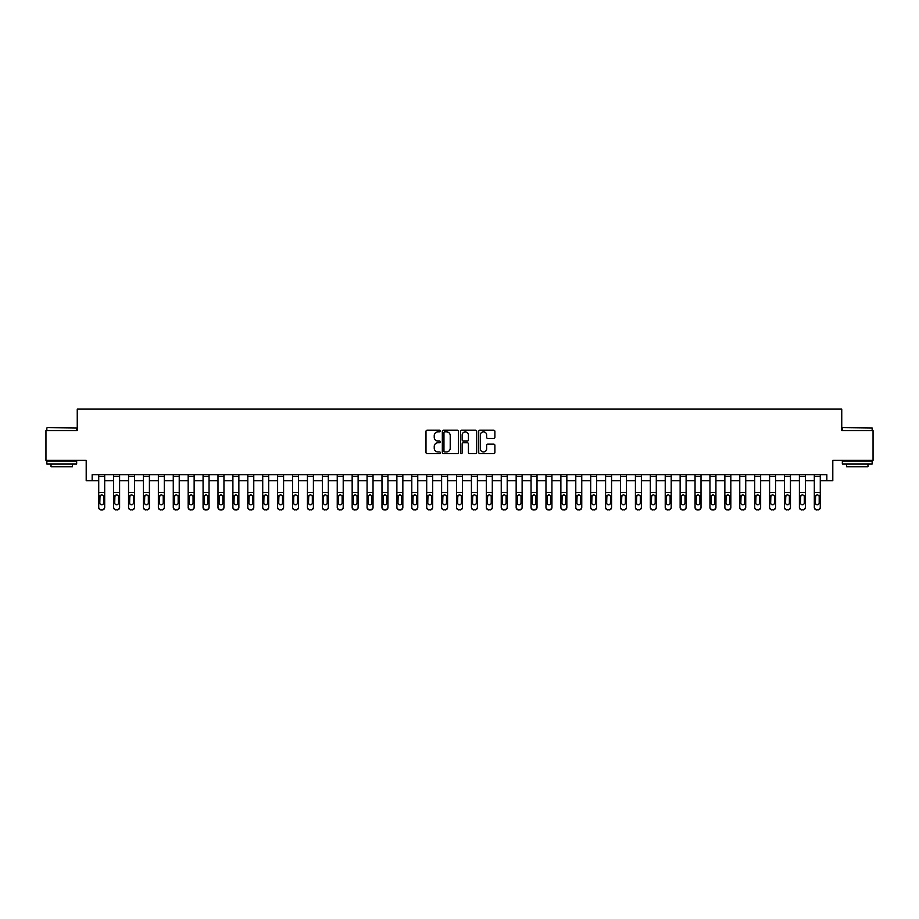 <?xml version="1.0" encoding="UTF-8"?>
<svg xmlns="http://www.w3.org/2000/svg" width="919" height="919" viewBox="0 0 919 919"><rect width="100%" height="100%" fill="white"/><g stroke="black" fill="none" stroke-linecap="round" stroke-linejoin="round"><path stroke-width="1.38" d="M440.419 431.022A0.816 0.816 0 0 0 439.604 430.207L427.163 430.207A1.172 1.172 0 0 0 425.991 431.367L425.991 452.447A1.172 1.172 0 0 0 427.163 453.618L439.604 453.618A0.816 0.816 0 0 0 440.419 452.791A0.816 0.816 0 0 0 439.604 451.976L437.984 451.976A3.745 3.745 0 0 1 434.239 448.231L434.239 446.473A3.745 3.745 0 0 1 437.984 442.728L439.604 442.728A0.816 0.816 0 0 0 440.419 441.913A0.816 0.816 0 0 0 439.604 441.086L437.984 441.086A3.745 3.745 0 0 1 434.239 437.341L434.239 435.583A3.745 3.745 0 0 1 437.984 431.838L439.604 431.838A0.816 0.816 0 0 0 440.419 431.022M493.71 438.455A1.172 1.172 0 0 0 494.881 437.283L494.881 431.367A1.172 1.172 0 0 0 493.71 430.207L479.902 430.207A1.172 1.172 0 0 0 478.73 431.367L478.73 452.447A1.172 1.172 0 0 0 479.902 453.618L493.71 453.618A1.172 1.172 0 0 0 494.881 452.447L494.881 445.301A1.172 1.172 0 0 0 493.71 444.13L487.805 444.13A1.172 1.172 0 0 0 486.633 445.301L486.633 448.84A3.136 3.136 0 0 1 483.497 451.976A3.136 3.136 0 0 1 480.373 448.84L480.373 434.974A3.136 3.136 0 0 1 483.497 431.838A3.136 3.136 0 0 1 486.633 434.974L486.633 437.283A1.172 1.172 0 0 0 487.805 438.455L493.71 438.455M92.164 480.671L92.164 474.709L826.836 474.709L826.836 480.671L832.798 480.671L832.798 460.396L873.05 460.396L873.05 430.574L841.747 430.574L841.747 409.116L77.253 409.116L77.253 430.574L45.95 430.574L45.95 460.396L86.202 460.396L86.202 480.671L98.724 480.671M458.478 431.367A1.172 1.172 0 0 0 457.306 430.207L443.486 430.207A1.172 1.172 0 0 0 442.326 431.367L442.326 452.447A1.172 1.172 0 0 0 443.486 453.618L457.306 453.618A1.172 1.172 0 0 0 458.478 452.447L458.478 431.367M461.694 430.207L475.514 430.207A1.172 1.172 0 0 1 476.674 431.367L476.674 452.447A1.172 1.172 0 0 1 475.514 453.618L469.598 453.618A1.172 1.172 0 0 1 468.426 452.447L468.426 443.9A1.172 1.172 0 0 0 467.254 442.728L463.337 442.728A1.172 1.172 0 0 0 462.165 443.9L462.165 452.791A0.816 0.816 0 0 1 461.349 453.618A0.816 0.816 0 0 1 460.522 452.791L460.522 431.367A1.172 1.172 0 0 1 461.694 430.207M104.686 480.671L113.634 480.671M119.596 480.671L128.545 480.671M134.507 480.671L143.444 480.671M149.406 480.671L158.355 480.671M164.317 480.671L173.266 480.671M179.228 480.671L188.177 480.671M194.139 480.671L203.076 480.671M209.05 480.671L217.987 480.671M223.949 480.671L232.898 480.671M238.86 480.671L247.808 480.671M253.77 480.671L262.719 480.671M268.681 480.671L277.618 480.671M283.58 480.671L292.529 480.671M298.491 480.671L307.44 480.671M313.402 480.671L322.351 480.671M328.313 480.671L337.25 480.671M343.212 480.671L352.161 480.671M358.123 480.671L367.072 480.671M373.034 480.671L381.982 480.671M387.944 480.671L396.882 480.671M402.844 480.671L411.792 480.671M417.754 480.671L426.703 480.671M432.665 480.671L441.614 480.671M447.576 480.671L456.513 480.671M462.487 480.671L471.424 480.671M477.386 480.671L486.335 480.671M492.297 480.671L501.246 480.671M507.208 480.671L516.156 480.671M522.118 480.671L531.056 480.671M537.018 480.671L545.966 480.671M551.928 480.671L560.877 480.671M566.839 480.671L575.788 480.671M581.75 480.671L590.687 480.671M596.649 480.671L605.598 480.671M611.56 480.671L620.509 480.671M626.471 480.671L635.42 480.671M641.382 480.671L650.319 480.671M656.281 480.671L665.23 480.671M671.192 480.671L680.14 480.671M686.102 480.671L695.051 480.671M701.013 480.671L709.95 480.671M715.924 480.671L724.861 480.671M730.823 480.671L739.772 480.671M745.734 480.671L754.683 480.671M760.645 480.671L769.594 480.671M775.556 480.671L784.493 480.671M790.455 480.671L799.404 480.671M805.366 480.671L814.314 480.671M820.276 480.671L826.836 480.671M444.785 431.838A0.816 0.816 0 0 0 443.957 432.665L443.957 451.16A0.816 0.816 0 0 0 444.785 451.976L446.473 451.976A3.745 3.745 0 0 0 450.218 448.231L450.218 435.583A3.745 3.745 0 0 0 446.473 431.838L444.785 431.838M468.426 435.032A3.136 3.136 0 0 0 465.29 431.896A3.136 3.136 0 0 0 462.165 435.032L462.165 439.914A1.172 1.172 0 0 0 463.337 441.086L467.254 441.086A1.172 1.172 0 0 0 468.426 439.914L468.426 435.032M98.724 496.099L98.724 507.15A2.389 2.366 0 0 0 101.113 509.517L102.308 509.517A2.389 2.366 0 0 0 104.686 507.15L104.686 507.518A2.389 2.366 180 0 1 102.308 509.884L102.308 509.517M103.617 502.888L103.617 496.605L103.617 502.888A1.907 1.895 180 0 1 101.71 504.784A1.907 1.895 180 0 0 103.617 502.888M99.803 503.267L99.803 502.888A1.907 1.895 180 0 0 101.71 504.784M99.803 502.888L100.01 495.732L101.71 494.686L103.399 495.732L101.71 494.686L99.803 496.455M104.686 474.709L104.686 507.518M98.724 474.709L98.724 507.518A2.389 2.366 180 0 0 101.113 509.884L102.308 509.884M104.686 495.732L103.399 495.732L103.617 496.605M113.634 496.099L113.634 507.518A2.389 2.366 180 0 0 116.012 509.884L117.207 509.517A2.389 2.366 0 0 0 119.596 507.15L119.596 507.518A2.389 2.366 180 0 1 117.207 509.884M118.528 502.888L118.528 496.605L118.528 502.888A1.907 1.895 180 0 1 116.61 504.784A1.907 1.895 180 0 0 118.528 502.888M114.703 503.267L114.703 502.888A1.907 1.895 180 0 0 116.61 504.784M114.703 502.888L114.921 495.732L116.61 494.686L118.31 495.732L116.61 494.686L114.703 496.455M128.545 496.099L128.545 507.518A2.389 2.366 180 0 0 130.923 509.884L132.118 509.517A2.389 2.366 0 0 0 134.507 507.15L134.507 507.518A2.389 2.366 180 0 1 132.118 509.884M133.427 502.888L133.427 496.605L133.427 502.888A1.907 1.895 180 0 1 131.52 504.784A1.907 1.895 180 0 0 133.427 502.888M129.613 503.267L129.613 502.888A1.907 1.895 180 0 0 131.52 504.784M129.613 502.888L129.82 495.732L131.52 494.686L133.221 495.732L131.52 494.686L129.613 496.455M143.444 496.099L143.444 507.518A2.389 2.366 180 0 0 145.834 509.884L147.029 509.517A2.389 2.366 0 0 0 149.406 507.15L149.406 507.518A2.389 2.366 180 0 1 147.029 509.884M148.338 502.888L148.338 496.605L148.338 502.888A1.907 1.895 180 0 1 146.431 504.784A1.907 1.895 180 0 0 148.338 502.888M144.524 503.267L144.524 502.888A1.907 1.895 180 0 0 146.431 504.784M144.524 502.888L144.731 495.732L146.431 494.686L148.131 495.732L146.431 494.686L144.524 496.455M119.596 474.709L119.596 507.518M113.634 474.709L113.634 507.15A2.389 2.366 0 0 0 116.012 509.517L117.207 509.517M116.012 509.517L116.012 509.884A2.389 2.366 180 0 1 113.634 507.518L113.634 507.518M119.596 495.732L118.31 495.732L118.528 496.605M134.507 474.709L134.507 507.518M128.545 474.709L128.545 507.15A2.389 2.366 0 0 0 130.923 509.517L132.118 509.517M130.923 509.517L130.923 509.884A2.389 2.366 180 0 1 128.545 507.518L128.545 507.518M134.507 495.732L133.221 495.732L133.427 496.605M149.406 474.709L149.406 507.518M143.444 474.709L143.444 507.15A2.389 2.366 0 0 0 145.834 509.517L147.029 509.517M145.834 509.517L145.834 509.884A2.389 2.366 180 0 1 143.444 507.518L143.444 507.518M149.406 495.732L148.131 495.732L148.338 496.605M158.355 496.099L158.355 507.518A2.389 2.366 180 0 0 160.745 509.884L161.939 509.517A2.389 2.366 0 0 0 164.317 507.15L164.317 507.518A2.389 2.366 180 0 1 161.939 509.884M163.249 502.888L163.249 496.605L163.249 502.888A1.907 1.895 180 0 1 161.342 504.784A1.907 1.895 180 0 0 163.249 502.888M159.435 503.267L159.435 502.888A1.907 1.895 180 0 0 161.342 504.784M159.435 502.888L159.642 495.732L161.342 494.686L163.031 495.732L161.342 494.686L159.435 496.455M164.317 474.709L164.317 507.518M158.355 474.709L158.355 507.15A2.389 2.366 0 0 0 160.745 509.517L161.939 509.517M160.745 509.517L160.745 509.884A2.389 2.366 180 0 1 158.355 507.518L158.355 507.518M164.317 495.732L163.031 495.732L163.249 496.605M47.202 427.599L76.656 427.955L47.202 427.599M61.757 463.969L46.846 463.969L46.846 460.993L76.656 460.993L76.656 463.969L61.757 463.969M72.486 463.969L72.486 466.714L51.016 466.714L51.016 463.969M842.7 427.599L872.154 427.955L842.7 427.599M857.243 463.969L842.344 463.969L842.344 460.993L872.154 460.993L872.154 463.969L857.243 463.969M867.984 463.969L867.984 466.714L846.514 466.714L846.514 463.969M173.266 496.099L173.266 507.518A2.389 2.366 180 0 0 175.655 509.884L176.839 509.517A2.389 2.366 0 0 0 179.228 507.15L179.228 507.518A2.389 2.366 180 0 1 176.839 509.884M178.16 502.888L178.16 496.605L178.16 502.888A1.907 1.895 180 0 1 176.241 504.784A1.907 1.895 180 0 0 178.16 502.888M174.334 503.267L174.334 502.888A1.907 1.895 180 0 0 176.241 504.784M174.334 502.888L174.553 495.732L176.241 494.686L177.941 495.732L176.241 494.686L174.334 496.455M179.228 474.709L179.228 507.518M173.266 474.709L173.266 507.15A2.389 2.366 0 0 0 175.655 509.517L176.839 509.517M175.655 509.517L175.655 509.884A2.389 2.366 180 0 1 173.266 507.518L173.266 507.518M179.228 495.732L177.941 495.732L178.16 496.605M188.177 496.099L188.177 507.518A2.389 2.366 180 0 0 190.555 509.884L191.749 509.517A2.389 2.366 0 0 0 194.139 507.15L194.139 507.518A2.389 2.366 180 0 1 191.749 509.884M193.059 502.888L193.059 496.605L193.059 502.888A1.907 1.895 180 0 1 191.152 504.784A1.907 1.895 180 0 0 193.059 502.888M189.245 503.267L189.245 502.888A1.907 1.895 180 0 0 191.152 504.784M189.245 502.888L189.463 495.732L191.152 494.686L192.852 495.732L191.152 494.686L189.245 496.455M194.139 474.709L194.139 507.518M188.177 474.709L188.177 507.15A2.389 2.366 0 0 0 190.555 509.517L191.749 509.517M190.555 509.517L190.555 509.884A2.389 2.366 180 0 1 188.177 507.518L188.177 507.518M194.139 495.732L192.852 495.732L193.059 496.605M203.076 496.099L203.076 507.518A2.389 2.366 180 0 0 205.465 509.884L206.66 509.517A2.389 2.366 0 0 0 209.05 507.15L209.05 507.518A2.389 2.366 180 0 1 206.66 509.884M207.97 502.888L207.97 496.605L207.97 502.888A1.907 1.895 180 0 1 206.063 504.784A1.907 1.895 180 0 0 207.97 502.888M204.156 503.267L204.156 502.888A1.907 1.895 180 0 0 206.063 504.784M204.156 502.888L204.363 495.732L206.063 494.686L207.763 495.732L206.063 494.686L204.156 496.455M209.05 474.709L209.05 507.518M203.076 474.709L203.076 507.15A2.389 2.366 0 0 0 205.465 509.517L206.66 509.517M205.465 509.517L205.465 509.884A2.389 2.366 180 0 1 203.076 507.518L203.076 507.518M209.05 495.732L207.763 495.732L207.97 496.605M217.987 496.099L217.987 507.518A2.389 2.366 180 0 0 220.376 509.884L221.571 509.517A2.389 2.366 0 0 0 223.949 507.15L223.949 507.518A2.389 2.366 180 0 1 221.571 509.884M222.88 502.888L222.88 496.605L222.88 502.888A1.907 1.895 180 0 1 220.974 504.784A1.907 1.895 180 0 0 222.88 502.888M219.067 503.267L219.067 502.888A1.907 1.895 180 0 0 220.974 504.784M219.067 502.888L219.273 495.732L220.974 494.686L222.662 495.732L220.974 494.686L219.067 496.455M223.949 474.709L223.949 507.518M217.987 474.709L217.987 507.15A2.389 2.366 0 0 0 220.376 509.517L221.571 509.517M220.376 509.517L220.376 509.884A2.389 2.366 180 0 1 217.987 507.518L217.987 507.518M223.949 495.732L222.662 495.732L222.88 496.605M232.898 496.099L232.898 507.518A2.389 2.366 180 0 0 235.287 509.884L236.47 509.517A2.389 2.366 0 0 0 238.86 507.15L238.86 507.518A2.389 2.366 180 0 1 236.47 509.884M237.791 502.888L237.791 496.605L237.791 502.888A1.907 1.895 180 0 1 235.884 504.784A1.907 1.895 180 0 0 237.791 502.888M233.966 503.267L233.966 502.888A1.907 1.895 180 0 0 235.884 504.784M233.966 502.888L234.184 495.732L235.884 494.686L237.573 495.732L235.884 494.686L233.966 496.455M238.86 474.709L238.86 507.518M232.898 474.709L232.898 507.15A2.389 2.366 0 0 0 235.287 509.517L236.47 509.517M235.287 509.517L235.287 509.884A2.389 2.366 180 0 1 232.898 507.518L232.898 507.518M238.86 495.732L237.573 495.732L237.791 496.605M247.808 496.099L247.808 507.518A2.389 2.366 180 0 0 250.186 509.884L251.381 509.517A2.389 2.366 0 0 0 253.77 507.15L253.77 507.518A2.389 2.366 180 0 1 251.381 509.884M252.691 502.888L252.691 496.605L252.691 502.888A1.907 1.895 180 0 1 250.784 504.784A1.907 1.895 180 0 0 252.691 502.888M248.877 503.267L248.877 502.888A1.907 1.895 180 0 0 250.784 504.784M248.877 502.888L249.095 495.732L250.784 494.686L252.484 495.732L250.784 494.686L248.877 496.455M253.77 474.709L253.77 507.518M247.808 474.709L247.808 507.15A2.389 2.366 0 0 0 250.186 509.517L251.381 509.517M250.186 509.517L250.186 509.884A2.389 2.366 180 0 1 247.808 507.518L247.808 507.518M253.77 495.732L252.484 495.732L252.691 496.605M262.719 496.099L262.719 507.518A2.389 2.366 180 0 0 265.097 509.884L266.292 509.517A2.389 2.366 0 0 0 268.681 507.15L268.681 507.518A2.389 2.366 180 0 1 266.292 509.884M267.601 502.888L267.601 496.605L267.601 502.888A1.907 1.895 180 0 1 265.694 504.784A1.907 1.895 180 0 0 267.601 502.888M263.787 503.267L263.787 502.888A1.907 1.895 180 0 0 265.694 504.784M263.787 502.888L263.994 495.732L265.694 494.686L267.395 495.732L265.694 494.686L263.787 496.455M268.681 474.709L268.681 507.518M262.719 474.709L262.719 507.15A2.389 2.366 0 0 0 265.097 509.517L266.292 509.517M265.097 509.517L265.097 509.884A2.389 2.366 180 0 1 262.719 507.518L262.719 507.518M268.681 495.732L267.395 495.732L267.601 496.605M277.618 496.099L277.618 507.518A2.389 2.366 180 0 0 280.008 509.884L281.203 509.517A2.389 2.366 0 0 0 283.58 507.15L283.58 507.518A2.389 2.366 180 0 1 281.203 509.884M282.512 502.888L282.512 496.605L282.512 502.888A1.907 1.895 180 0 1 280.605 504.784A1.907 1.895 180 0 0 282.512 502.888M278.698 503.267L278.698 502.888A1.907 1.895 180 0 0 280.605 504.784M278.698 502.888L278.905 495.732L280.605 494.686L282.305 495.732L280.605 494.686L278.698 496.455M283.58 474.709L283.58 507.518M277.618 474.709L277.618 507.15A2.389 2.366 0 0 0 280.008 509.517L281.203 509.517M280.008 509.517L280.008 509.884A2.389 2.366 180 0 1 277.618 507.518L277.618 507.518M283.58 495.732L282.305 495.732L282.512 496.605M292.529 496.099L292.529 507.518A2.389 2.366 180 0 0 294.919 509.884L296.102 509.517A2.389 2.366 0 0 0 298.491 507.15L298.491 507.518A2.389 2.366 180 0 1 296.102 509.884M297.423 502.888L297.423 496.605L297.423 502.888A1.907 1.895 180 0 1 295.516 504.784A1.907 1.895 180 0 0 297.423 502.888M293.598 503.267L293.598 502.888A1.907 1.895 180 0 0 295.516 504.784M293.598 502.888L293.816 495.732L295.516 494.686L297.205 495.732L295.516 494.686L293.598 496.455M298.491 474.709L298.491 507.518M292.529 474.709L292.529 507.15A2.389 2.366 0 0 0 294.919 509.517L296.102 509.517M294.919 509.517L294.919 509.884A2.389 2.366 180 0 1 292.529 507.518L292.529 507.518M298.491 495.732L297.205 495.732L297.423 496.605M307.44 496.099L307.44 507.518A2.389 2.366 180 0 0 309.818 509.884L311.013 509.517A2.389 2.366 0 0 0 313.402 507.15L313.402 507.518A2.389 2.366 180 0 1 311.013 509.884M312.322 502.888L312.322 496.605L312.322 502.888A1.907 1.895 180 0 1 310.415 504.784A1.907 1.895 180 0 0 312.322 502.888M308.508 503.267L308.508 502.888A1.907 1.895 180 0 0 310.415 504.784M308.508 502.888L308.727 495.732L310.415 494.686L312.115 495.732L310.415 494.686L308.508 496.455M313.402 474.709L313.402 507.518M307.44 474.709L307.44 507.15A2.389 2.366 0 0 0 309.818 509.517L311.013 509.517M309.818 509.517L309.818 509.884A2.389 2.366 180 0 1 307.44 507.518L307.44 507.518M313.402 495.732L312.115 495.732L312.322 496.605M322.351 496.099L322.351 507.518A2.389 2.366 180 0 0 324.729 509.884L325.923 509.517A2.389 2.366 0 0 0 328.313 507.15L328.313 507.518A2.389 2.366 180 0 1 325.923 509.884M327.233 502.888L327.233 496.605L327.233 502.888A1.907 1.895 180 0 1 325.326 504.784A1.907 1.895 180 0 0 327.233 502.888M323.419 503.267L323.419 502.888A1.907 1.895 180 0 0 325.326 504.784M323.419 502.888L323.626 495.732L325.326 494.686L327.026 495.732L325.326 494.686L323.419 496.455M328.313 474.709L328.313 507.518M322.351 474.709L322.351 507.15A2.389 2.366 0 0 0 324.729 509.517L325.923 509.517M324.729 509.517L324.729 509.884A2.389 2.366 180 0 1 322.351 507.518L322.351 507.518M328.313 495.732L327.026 495.732L327.233 496.605M337.25 496.099L337.25 507.518A2.389 2.366 180 0 0 339.639 509.884L340.834 509.517A2.389 2.366 0 0 0 343.212 507.15L343.212 507.518A2.389 2.366 180 0 1 340.834 509.884M342.144 502.888L342.144 496.605L342.144 502.888A1.907 1.895 180 0 1 340.237 504.784A1.907 1.895 180 0 0 342.144 502.888M338.33 503.267L338.33 502.888A1.907 1.895 180 0 0 340.237 504.784M338.33 502.888L338.537 495.732L340.237 494.686L341.937 495.732L340.237 494.686L338.33 496.455M343.212 474.709L343.212 507.518M337.25 474.709L337.25 507.15A2.389 2.366 0 0 0 339.639 509.517L340.834 509.517M339.639 509.517L339.639 509.884A2.389 2.366 180 0 1 337.25 507.518L337.25 507.518M343.212 495.732L341.937 495.732L342.144 496.605M352.161 496.099L352.161 507.518A2.389 2.366 180 0 0 354.55 509.884L355.745 509.517A2.389 2.366 0 0 0 358.123 507.15L358.123 507.518A2.389 2.366 180 0 1 355.745 509.884M357.054 502.888L357.054 496.605L357.054 502.888A1.907 1.895 180 0 1 355.148 504.784A1.907 1.895 180 0 0 357.054 502.888M353.241 503.267L353.241 502.888A1.907 1.895 180 0 0 355.148 504.784M353.241 502.888L353.447 495.732L355.148 494.686L356.836 495.732L355.148 494.686L353.241 496.455M358.123 474.709L358.123 507.518M352.161 474.709L352.161 507.15A2.389 2.366 0 0 0 354.55 509.517L355.745 509.517M354.55 509.517L354.55 509.884A2.389 2.366 180 0 1 352.161 507.518L352.161 507.518M358.123 495.732L356.836 495.732L357.054 496.605M367.072 496.099L367.072 507.518A2.389 2.366 180 0 0 369.449 509.884L370.644 509.517A2.389 2.366 0 0 0 373.034 507.15L373.034 507.518A2.389 2.366 180 0 1 370.644 509.884M371.965 502.888L371.965 496.605L371.965 502.888A1.907 1.895 180 0 1 370.047 504.784A1.907 1.895 180 0 0 371.965 502.888M368.14 503.267L368.14 502.888A1.907 1.895 180 0 0 370.047 504.784M368.14 502.888L368.358 495.732L370.047 494.686L371.747 495.732L370.047 494.686L368.14 496.455M373.034 474.709L373.034 507.518M367.072 474.709L367.072 507.15A2.389 2.366 0 0 0 369.449 509.517L370.644 509.517M369.449 509.517L369.449 509.884A2.389 2.366 180 0 1 367.072 507.518L367.072 507.518M373.034 495.732L371.747 495.732L371.965 496.605M381.982 496.099L381.982 507.518A2.389 2.366 180 0 0 384.36 509.884L385.555 509.517A2.389 2.366 0 0 0 387.944 507.15L387.944 507.518A2.389 2.366 180 0 1 385.555 509.884M386.865 502.888L386.865 496.605L386.865 502.888A1.907 1.895 180 0 1 384.958 504.784A1.907 1.895 180 0 0 386.865 502.888M383.051 503.267L383.051 502.888A1.907 1.895 180 0 0 384.958 504.784M383.051 502.888L383.257 495.732L384.958 494.686L386.658 495.732L384.958 494.686L383.051 496.455M387.944 474.709L387.944 507.518M381.982 474.709L381.982 507.15A2.389 2.366 0 0 0 384.36 509.517L385.555 509.517M384.36 509.517L384.36 509.884A2.389 2.366 180 0 1 381.982 507.518L381.982 507.518M387.944 495.732L386.658 495.732L386.865 496.605M396.882 496.099L396.882 507.518A2.389 2.366 180 0 0 399.271 509.884L400.466 509.517A2.389 2.366 0 0 0 402.844 507.15L402.844 507.518A2.389 2.366 180 0 1 400.466 509.884M401.775 502.888L401.775 496.605L401.775 502.888A1.907 1.895 180 0 1 399.868 504.784A1.907 1.895 180 0 0 401.775 502.888M397.961 503.267L397.961 502.888A1.907 1.895 180 0 0 399.868 504.784M397.961 502.888L398.168 495.732L399.868 494.686L401.569 495.732L399.868 494.686L397.961 496.455M402.844 474.709L402.844 507.518M396.882 474.709L396.882 507.15A2.389 2.366 0 0 0 399.271 509.517L400.466 509.517M399.271 509.517L399.271 509.884A2.389 2.366 180 0 1 396.882 507.518L396.882 507.518M402.844 495.732L401.569 495.732L401.775 496.605M411.792 496.099L411.792 507.518A2.389 2.366 180 0 0 414.182 509.884L415.377 509.517A2.389 2.366 0 0 0 417.754 507.15L417.754 507.518A2.389 2.366 180 0 1 415.377 509.884M416.686 502.888L416.686 496.605L416.686 502.888A1.907 1.895 180 0 1 414.779 504.784A1.907 1.895 180 0 0 416.686 502.888M412.872 503.267L412.872 502.888A1.907 1.895 180 0 0 414.779 504.784M412.872 502.888L413.079 495.732L414.779 494.686L416.468 495.732L414.779 494.686L412.872 496.455M417.754 474.709L417.754 507.518M411.792 474.709L411.792 507.15A2.389 2.366 0 0 0 414.182 509.517L415.377 509.517M414.182 509.517L414.182 509.884A2.389 2.366 180 0 1 411.792 507.518L411.792 507.518M417.754 495.732L416.468 495.732L416.686 496.605M426.703 496.099L426.703 507.518A2.389 2.366 180 0 0 429.093 509.884L430.276 509.517A2.389 2.366 0 0 0 432.665 507.15L432.665 507.518A2.389 2.366 180 0 1 430.276 509.884M431.597 502.888L431.597 496.605L431.597 502.888A1.907 1.895 180 0 1 429.678 504.784A1.907 1.895 180 0 0 431.597 502.888M427.772 503.267L427.772 502.888A1.907 1.895 180 0 0 429.678 504.784M427.772 502.888L427.99 495.732L429.678 494.686L431.379 495.732L429.678 494.686L427.772 496.455M432.665 474.709L432.665 507.518M426.703 474.709L426.703 507.15A2.389 2.366 0 0 0 429.093 509.517L430.276 509.517M429.093 509.517L429.093 509.884A2.389 2.366 180 0 1 426.703 507.518L426.703 507.518M432.665 495.732L431.379 495.732L431.597 496.605M441.614 496.099L441.614 507.518A2.389 2.366 180 0 0 443.992 509.884L445.187 509.517A2.389 2.366 0 0 0 447.576 507.15L447.576 507.518A2.389 2.366 180 0 1 445.187 509.884M446.496 502.888L446.496 496.605L446.496 502.888A1.907 1.895 180 0 1 444.589 504.784A1.907 1.895 180 0 0 446.496 502.888M442.682 503.267L442.682 502.888A1.907 1.895 180 0 0 444.589 504.784M442.682 502.888L442.901 495.732L444.589 494.686L446.289 495.732L444.589 494.686L442.682 496.455M447.576 474.709L447.576 507.518M441.614 474.709L441.614 507.15A2.389 2.366 0 0 0 443.992 509.517L445.187 509.517M443.992 509.517L443.992 509.884A2.389 2.366 180 0 1 441.614 507.518L441.614 507.518M447.576 495.732L446.289 495.732L446.496 496.605M456.513 496.099L456.513 507.518A2.389 2.366 180 0 0 458.903 509.884L460.097 509.517A2.389 2.366 0 0 0 462.487 507.15L462.487 507.518A2.389 2.366 180 0 1 460.097 509.884M461.407 502.888L461.407 496.605L461.407 502.888A1.907 1.895 180 0 1 459.5 504.784A1.907 1.895 180 0 0 461.407 502.888M457.593 503.267L457.593 502.888A1.907 1.895 180 0 0 459.5 504.784M457.593 502.888L457.8 495.732L459.5 494.686L461.2 495.732L459.5 494.686L457.593 496.455M462.487 474.709L462.487 507.518M456.513 474.709L456.513 507.15A2.389 2.366 0 0 0 458.903 509.517L460.097 509.517M458.903 509.517L458.903 509.884A2.389 2.366 180 0 1 456.513 507.518L456.513 507.518M462.487 495.732L461.2 495.732L461.407 496.605M471.424 496.099L471.424 507.518A2.389 2.366 180 0 0 473.813 509.884L475.008 509.517A2.389 2.366 0 0 0 477.386 507.15L477.386 507.518A2.389 2.366 180 0 1 475.008 509.884M476.318 502.888L476.318 496.605L476.318 502.888A1.907 1.895 180 0 1 474.411 504.784A1.907 1.895 180 0 0 476.318 502.888M472.504 503.267L472.504 502.888A1.907 1.895 180 0 0 474.411 504.784M472.504 502.888L472.711 495.732L474.411 494.686L476.099 495.732L474.411 494.686L472.504 496.455M477.386 474.709L477.386 507.518M471.424 474.709L471.424 507.15A2.389 2.366 0 0 0 473.813 509.517L475.008 509.517M473.813 509.517L473.813 509.884A2.389 2.366 180 0 1 471.424 507.518L471.424 507.518M477.386 495.732L476.099 495.732L476.318 496.605M486.335 496.099L486.335 507.518A2.389 2.366 180 0 0 488.724 509.884L489.907 509.517A2.389 2.366 0 0 0 492.297 507.15L492.297 507.518A2.389 2.366 180 0 1 489.907 509.884M491.228 502.888L491.228 496.605L491.228 502.888A1.907 1.895 180 0 1 489.322 504.784A1.907 1.895 180 0 0 491.228 502.888M487.403 503.267L487.403 502.888A1.907 1.895 180 0 0 489.322 504.784M487.403 502.888L487.621 495.732L489.322 494.686L491.01 495.732L489.322 494.686L487.403 496.455M492.297 474.709L492.297 507.518M486.335 474.709L486.335 507.15A2.389 2.366 0 0 0 488.724 509.517L489.907 509.517M488.724 509.517L488.724 509.884A2.389 2.366 180 0 1 486.335 507.518L486.335 507.518M492.297 495.732L491.01 495.732L491.228 496.605M501.246 496.099L501.246 507.518A2.389 2.366 180 0 0 503.623 509.884L504.818 509.517A2.389 2.366 0 0 0 507.208 507.15L507.208 507.518A2.389 2.366 180 0 1 504.818 509.884M506.128 502.888L506.128 496.605L506.128 502.888A1.907 1.895 180 0 1 504.221 504.784A1.907 1.895 180 0 0 506.128 502.888M502.314 503.267L502.314 502.888A1.907 1.895 180 0 0 504.221 504.784M502.314 502.888L502.532 495.732L504.221 494.686L505.921 495.732L504.221 494.686L502.314 496.455M507.208 474.709L507.208 507.518M501.246 474.709L501.246 507.15A2.389 2.366 0 0 0 503.623 509.517L504.818 509.517M503.623 509.517L503.623 509.884A2.389 2.366 180 0 1 501.246 507.518L501.246 507.518M507.208 495.732L505.921 495.732L506.128 496.605M516.156 496.099L516.156 507.518A2.389 2.366 180 0 0 518.534 509.884L519.729 509.517A2.389 2.366 0 0 0 522.118 507.15L522.118 507.518A2.389 2.366 180 0 1 519.729 509.884M521.039 502.888L521.039 496.605L521.039 502.888A1.907 1.895 180 0 1 519.132 504.784A1.907 1.895 180 0 0 521.039 502.888M517.225 503.267L517.225 502.888A1.907 1.895 180 0 0 519.132 504.784M517.225 502.888L517.431 495.732L519.132 494.686L520.832 495.732L519.132 494.686L517.225 496.455M522.118 474.709L522.118 507.518M516.156 474.709L516.156 507.15A2.389 2.366 0 0 0 518.534 509.517L519.729 509.517M518.534 509.517L518.534 509.884A2.389 2.366 180 0 1 516.156 507.518L516.156 507.518M522.118 495.732L520.832 495.732L521.039 496.605M531.056 496.099L531.056 507.518A2.389 2.366 180 0 0 533.445 509.884L534.64 509.517A2.389 2.366 0 0 0 537.018 507.15L537.018 507.518A2.389 2.366 180 0 1 534.64 509.884M535.949 502.888L535.949 496.605L535.949 502.888A1.907 1.895 180 0 1 534.042 504.784A1.907 1.895 180 0 0 535.949 502.888M532.135 503.267L532.135 502.888A1.907 1.895 180 0 0 534.042 504.784M532.135 502.888L532.342 495.732L534.042 494.686L535.743 495.732L534.042 494.686L532.135 496.455M537.018 474.709L537.018 507.518M531.056 474.709L531.056 507.15A2.389 2.366 0 0 0 533.445 509.517L534.64 509.517M533.445 509.517L533.445 509.884A2.389 2.366 180 0 1 531.056 507.518L531.056 507.518M537.018 495.732L535.743 495.732L535.949 496.605M545.966 496.099L545.966 507.518A2.389 2.366 180 0 0 548.356 509.884L549.551 509.517A2.389 2.366 0 0 0 551.928 507.15L551.928 507.518A2.389 2.366 180 0 1 549.551 509.884M550.86 502.888L550.86 496.605L550.86 502.888A1.907 1.895 180 0 1 548.953 504.784A1.907 1.895 180 0 0 550.86 502.888M547.035 503.267L547.035 502.888A1.907 1.895 180 0 0 548.953 504.784M547.035 502.888L547.253 495.732L548.953 494.686L550.642 495.732L548.953 494.686L547.035 496.455M551.928 474.709L551.928 507.518M545.966 474.709L545.966 507.15A2.389 2.366 0 0 0 548.356 509.517L549.551 509.517M548.356 509.517L548.356 509.884A2.389 2.366 180 0 1 545.966 507.518L545.966 507.518M551.928 495.732L550.642 495.732L550.86 496.605M560.877 496.099L560.877 507.518A2.389 2.366 180 0 0 563.255 509.884L564.45 509.517A2.389 2.366 0 0 0 566.839 507.15L566.839 507.518A2.389 2.366 180 0 1 564.45 509.884M565.759 502.888L565.759 496.605L565.759 502.888A1.907 1.895 180 0 1 563.852 504.784A1.907 1.895 180 0 0 565.759 502.888M561.946 503.267L561.946 502.888A1.907 1.895 180 0 0 563.852 504.784M561.946 502.888L562.164 495.732L563.852 494.686L565.553 495.732L563.852 494.686L561.946 496.455M566.839 474.709L566.839 507.518M560.877 474.709L560.877 507.15A2.389 2.366 0 0 0 563.255 509.517L564.45 509.517M563.255 509.517L563.255 509.884A2.389 2.366 180 0 1 560.877 507.518L560.877 507.518M566.839 495.732L565.553 495.732L565.759 496.605M575.788 496.099L575.788 507.518A2.389 2.366 180 0 0 578.166 509.884L579.361 509.517A2.389 2.366 0 0 0 581.75 507.15L581.75 507.518A2.389 2.366 180 0 1 579.361 509.884M580.67 502.888L580.67 496.605L580.67 502.888A1.907 1.895 180 0 1 578.763 504.784A1.907 1.895 180 0 0 580.67 502.888M576.856 503.267L576.856 502.888A1.907 1.895 180 0 0 578.763 504.784M576.856 502.888L577.063 495.732L578.763 494.686L580.463 495.732L578.763 494.686L576.856 496.455M581.75 474.709L581.75 507.518M575.788 474.709L575.788 507.15A2.389 2.366 0 0 0 578.166 509.517L579.361 509.517M578.166 509.517L578.166 509.884A2.389 2.366 180 0 1 575.788 507.518L575.788 507.518M581.75 495.732L580.463 495.732L580.67 496.605M590.687 496.099L590.687 507.518A2.389 2.366 180 0 0 593.077 509.884L594.271 509.517A2.389 2.366 0 0 0 596.649 507.15L596.649 507.518A2.389 2.366 180 0 1 594.271 509.884M595.581 502.888L595.581 496.605L595.581 502.888A1.907 1.895 180 0 1 593.674 504.784A1.907 1.895 180 0 0 595.581 502.888M591.767 503.267L591.767 502.888A1.907 1.895 180 0 0 593.674 504.784M591.767 502.888L591.974 495.732L593.674 494.686L595.374 495.732L593.674 494.686L591.767 496.455M596.649 474.709L596.649 507.518M590.687 474.709L590.687 507.15A2.389 2.366 0 0 0 593.077 509.517L594.271 509.517M593.077 509.517L593.077 509.884A2.389 2.366 180 0 1 590.687 507.518L590.687 507.518M596.649 495.732L595.374 495.732L595.581 496.605M605.598 496.099L605.598 507.518A2.389 2.366 180 0 0 607.987 509.884L609.182 509.517A2.389 2.366 0 0 0 611.56 507.15L611.56 507.518A2.389 2.366 180 0 1 609.182 509.884M610.492 502.888L610.492 496.605L610.492 502.888A1.907 1.895 180 0 1 608.585 504.784A1.907 1.895 180 0 0 610.492 502.888M606.678 503.267L606.678 502.888A1.907 1.895 180 0 0 608.585 504.784M606.678 502.888L606.885 495.732L608.585 494.686L610.273 495.732L608.585 494.686L606.678 496.455M611.56 474.709L611.56 507.518M605.598 474.709L605.598 507.15A2.389 2.366 0 0 0 607.987 509.517L609.182 509.517M607.987 509.517L607.987 509.884A2.389 2.366 180 0 1 605.598 507.518L605.598 507.518M611.56 495.732L610.273 495.732L610.492 496.605M620.509 496.099L620.509 507.518A2.389 2.366 180 0 0 622.898 509.884L624.081 509.517A2.389 2.366 0 0 0 626.471 507.15L626.471 507.518A2.389 2.366 180 0 1 624.081 509.884M625.402 502.888L625.402 496.605L625.402 502.888A1.907 1.895 180 0 1 623.484 504.784A1.907 1.895 180 0 0 625.402 502.888M621.577 503.267L621.577 502.888A1.907 1.895 180 0 0 623.484 504.784M621.577 502.888L621.795 495.732L623.484 494.686L625.184 495.732L623.484 494.686L621.577 496.455M626.471 474.709L626.471 507.518M620.509 474.709L620.509 507.15A2.389 2.366 0 0 0 622.898 509.517L624.081 509.517M622.898 509.517L622.898 509.884A2.389 2.366 180 0 1 620.509 507.518L620.509 507.518M626.471 495.732L625.184 495.732L625.402 496.605M635.42 496.099L635.42 507.518A2.389 2.366 180 0 0 637.797 509.884L638.992 509.517A2.389 2.366 0 0 0 641.382 507.15L641.382 507.518A2.389 2.366 180 0 1 638.992 509.884M640.302 502.888L640.302 496.605L640.302 502.888A1.907 1.895 180 0 1 638.395 504.784A1.907 1.895 180 0 0 640.302 502.888M636.488 503.267L636.488 502.888A1.907 1.895 180 0 0 638.395 504.784M636.488 502.888L636.695 495.732L638.395 494.686L640.095 495.732L638.395 494.686L636.488 496.455M641.382 474.709L641.382 507.518M635.42 474.709L635.42 507.15A2.389 2.366 0 0 0 637.797 509.517L638.992 509.517M637.797 509.517L637.797 509.884A2.389 2.366 180 0 1 635.42 507.518L635.42 507.518M641.382 495.732L640.095 495.732L640.302 496.605M650.319 496.099L650.319 507.518A2.389 2.366 180 0 0 652.708 509.884L653.903 509.517A2.389 2.366 0 0 0 656.281 507.15L656.281 507.518A2.389 2.366 180 0 1 653.903 509.884M655.213 502.888L655.213 496.605L655.213 502.888A1.907 1.895 180 0 1 653.306 504.784A1.907 1.895 180 0 0 655.213 502.888M651.399 503.267L651.399 502.888A1.907 1.895 180 0 0 653.306 504.784M651.399 502.888L651.605 495.732L653.306 494.686L655.006 495.732L653.306 494.686L651.399 496.455M656.281 474.709L656.281 507.518M650.319 474.709L650.319 507.15A2.389 2.366 0 0 0 652.708 509.517L653.903 509.517M652.708 509.517L652.708 509.884A2.389 2.366 180 0 1 650.319 507.518L650.319 507.518M656.281 495.732L655.006 495.732L655.213 496.605M665.23 496.099L665.23 507.518A2.389 2.366 180 0 0 667.619 509.884L668.814 509.517A2.389 2.366 0 0 0 671.192 507.15L671.192 507.518A2.389 2.366 180 0 1 668.814 509.884M670.123 502.888L670.123 496.605L670.123 502.888A1.907 1.895 180 0 1 668.216 504.784A1.907 1.895 180 0 0 670.123 502.888M666.309 503.267L666.309 502.888A1.907 1.895 180 0 0 668.216 504.784M666.309 502.888L666.516 495.732L668.216 494.686L669.905 495.732L668.216 494.686L666.309 496.455M671.192 474.709L671.192 507.518M665.23 474.709L665.23 507.15A2.389 2.366 0 0 0 667.619 509.517L668.814 509.517M667.619 509.517L667.619 509.884A2.389 2.366 180 0 1 665.23 507.518L665.23 507.518M671.192 495.732L669.905 495.732L670.123 496.605M680.14 496.099L680.14 507.518A2.389 2.366 180 0 0 682.53 509.884L683.713 509.517A2.389 2.366 0 0 0 686.102 507.15L686.102 507.518A2.389 2.366 180 0 1 683.713 509.884M685.034 502.888L685.034 496.605L685.034 502.888A1.907 1.895 180 0 1 683.116 504.784A1.907 1.895 180 0 0 685.034 502.888M681.209 503.267L681.209 502.888A1.907 1.895 180 0 0 683.116 504.784M681.209 502.888L681.427 495.732L683.116 494.686L684.816 495.732L683.116 494.686L681.209 496.455M686.102 474.709L686.102 507.518M680.14 474.709L680.14 507.15A2.389 2.366 0 0 0 682.53 509.517L683.713 509.517M682.53 509.517L682.53 509.884A2.389 2.366 180 0 1 680.14 507.518L680.14 507.518M686.102 495.732L684.816 495.732L685.034 496.605M695.051 496.099L695.051 507.518A2.389 2.366 180 0 0 697.429 509.884L698.624 509.517A2.389 2.366 0 0 0 701.013 507.15L701.013 507.518A2.389 2.366 180 0 1 698.624 509.884M699.933 502.888L699.933 496.605L699.933 502.888A1.907 1.895 180 0 1 698.026 504.784A1.907 1.895 180 0 0 699.933 502.888M696.12 503.267L696.12 502.888A1.907 1.895 180 0 0 698.026 504.784M696.12 502.888L696.338 495.732L698.026 494.686L699.727 495.732L698.026 494.686L696.12 496.455M701.013 474.709L701.013 507.518M695.051 474.709L695.051 507.15A2.389 2.366 0 0 0 697.429 509.517L698.624 509.517M697.429 509.517L697.429 509.884A2.389 2.366 180 0 1 695.051 507.518L695.051 507.518M701.013 495.732L699.727 495.732L699.933 496.605M709.95 496.099L709.95 507.518A2.389 2.366 180 0 0 712.34 509.884L713.535 509.517A2.389 2.366 0 0 0 715.924 507.15L715.924 507.518A2.389 2.366 180 0 1 713.535 509.884M714.844 502.888L714.844 496.605L714.844 502.888A1.907 1.895 180 0 1 712.937 504.784A1.907 1.895 180 0 0 714.844 502.888M711.03 503.267L711.03 502.888A1.907 1.895 180 0 0 712.937 504.784M711.03 502.888L711.237 495.732L712.937 494.686L714.637 495.732L712.937 494.686L711.03 496.455M715.924 474.709L715.924 507.518M709.95 474.709L709.95 507.15A2.389 2.366 0 0 0 712.34 509.517L713.535 509.517M712.34 509.517L712.34 509.884A2.389 2.366 180 0 1 709.95 507.518L709.95 507.518M715.924 495.732L714.637 495.732L714.844 496.605M724.861 496.099L724.861 507.518A2.389 2.366 180 0 0 727.251 509.884L728.445 509.517A2.389 2.366 0 0 0 730.823 507.15L730.823 507.518A2.389 2.366 180 0 1 728.445 509.884M729.755 502.888L729.755 496.605L729.755 502.888A1.907 1.895 180 0 1 727.848 504.784A1.907 1.895 180 0 0 729.755 502.888M725.941 503.267L725.941 502.888A1.907 1.895 180 0 0 727.848 504.784M725.941 502.888L726.148 495.732L727.848 494.686L729.537 495.732L727.848 494.686L725.941 496.455M730.823 474.709L730.823 507.518M724.861 474.709L724.861 507.15A2.389 2.366 0 0 0 727.251 509.517L728.445 509.517M727.251 509.517L727.251 509.884A2.389 2.366 180 0 1 724.861 507.518L724.861 507.518M730.823 495.732L729.537 495.732L729.755 496.605M739.772 496.099L739.772 507.518A2.389 2.366 180 0 0 742.161 509.884L743.345 509.517A2.389 2.366 0 0 0 745.734 507.15L745.734 507.518A2.389 2.366 180 0 1 743.345 509.884M744.666 502.888L744.666 496.605L744.666 502.888A1.907 1.895 180 0 1 742.759 504.784A1.907 1.895 180 0 0 744.666 502.888M740.84 503.267L740.84 502.888A1.907 1.895 180 0 0 742.759 504.784M740.84 502.888L741.059 495.732L742.759 494.686L744.447 495.732L742.759 494.686L740.84 496.455M745.734 474.709L745.734 507.518M739.772 474.709L739.772 507.15A2.389 2.366 0 0 0 742.161 509.517L743.345 509.517M742.161 509.517L742.161 509.884A2.389 2.366 180 0 1 739.772 507.518L739.772 507.518M745.734 495.732L744.447 495.732L744.666 496.605M754.683 496.099L754.683 507.518A2.389 2.366 180 0 0 757.061 509.884L758.255 509.517A2.389 2.366 0 0 0 760.645 507.15L760.645 507.518A2.389 2.366 180 0 1 758.255 509.884M759.565 502.888L759.565 496.605L759.565 502.888A1.907 1.895 180 0 1 757.658 504.784A1.907 1.895 180 0 0 759.565 502.888M755.751 503.267L755.751 502.888A1.907 1.895 180 0 0 757.658 504.784M755.751 502.888L755.969 495.732L757.658 494.686L759.358 495.732L757.658 494.686L755.751 496.455M760.645 474.709L760.645 507.518M754.683 474.709L754.683 507.15A2.389 2.366 0 0 0 757.061 509.517L758.255 509.517M757.061 509.517L757.061 509.884A2.389 2.366 180 0 1 754.683 507.518L754.683 507.518M760.645 495.732L759.358 495.732L759.565 496.605M769.594 496.099L769.594 507.518A2.389 2.366 180 0 0 771.971 509.884L773.166 509.517A2.389 2.366 0 0 0 775.556 507.15L775.556 507.518A2.389 2.366 180 0 1 773.166 509.884M774.476 502.888L774.476 496.605L774.476 502.888A1.907 1.895 180 0 1 772.569 504.784A1.907 1.895 180 0 0 774.476 502.888M770.662 503.267L770.662 502.888A1.907 1.895 180 0 0 772.569 504.784M770.662 502.888L770.869 495.732L772.569 494.686L774.269 495.732L772.569 494.686L770.662 496.455M775.556 474.709L775.556 507.518M769.594 474.709L769.594 507.15A2.389 2.366 0 0 0 771.971 509.517L773.166 509.517M771.971 509.517L771.971 509.884A2.389 2.366 180 0 1 769.594 507.518L769.594 507.518M775.556 495.732L774.269 495.732L774.476 496.605M784.493 496.099L784.493 507.518A2.389 2.366 180 0 0 786.882 509.884L788.077 509.517A2.389 2.366 0 0 0 790.455 507.15L790.455 507.518A2.389 2.366 180 0 1 788.077 509.884M789.387 502.888L789.387 496.605L789.387 502.888A1.907 1.895 180 0 1 787.48 504.784A1.907 1.895 180 0 0 789.387 502.888M785.573 503.267L785.573 502.888A1.907 1.895 180 0 0 787.48 504.784M785.573 502.888L785.779 495.732L787.48 494.686L789.18 495.732L787.48 494.686L785.573 496.455M790.455 474.709L790.455 507.518M784.493 474.709L784.493 507.15A2.389 2.366 0 0 0 786.882 509.517L788.077 509.517M786.882 509.517L786.882 509.884A2.389 2.366 180 0 1 784.493 507.518L784.493 507.518M790.455 495.732L789.18 495.732L789.387 496.605M799.404 496.099L799.404 507.518A2.389 2.366 180 0 0 801.793 509.884L802.988 509.517A2.389 2.366 0 0 0 805.366 507.15L805.366 507.518A2.389 2.366 180 0 1 802.988 509.884M804.297 502.888L804.297 496.605L804.297 502.888A1.907 1.895 180 0 1 802.39 504.784A1.907 1.895 180 0 0 804.297 502.888M800.472 503.267L800.472 502.888A1.907 1.895 180 0 0 802.39 504.784M800.472 502.888L800.69 495.732L802.39 494.686L804.079 495.732L802.39 494.686L800.472 496.455M805.366 474.709L805.366 507.518M799.404 474.709L799.404 507.15A2.389 2.366 0 0 0 801.793 509.517L802.988 509.517M801.793 509.517L801.793 509.884A2.389 2.366 180 0 1 799.404 507.518L799.404 507.518M805.366 495.732L804.079 495.732L804.297 496.605M814.314 496.099L814.314 507.518A2.389 2.366 180 0 0 816.692 509.884L817.887 509.517A2.389 2.366 0 0 0 820.276 507.15L820.276 507.518A2.389 2.366 180 0 1 817.887 509.884M819.197 502.888L819.197 496.605L819.197 502.888A1.907 1.895 180 0 1 817.29 504.784A1.907 1.895 180 0 0 819.197 502.888M815.383 503.267L815.383 502.888A1.907 1.895 180 0 0 817.29 504.784M815.383 502.888L815.601 495.732L817.29 494.686L818.99 495.732L817.29 494.686L815.383 496.455M820.276 474.709L820.276 507.518M814.314 474.709L814.314 507.15A2.389 2.366 0 0 0 816.692 509.517L817.887 509.517M816.692 509.517L816.692 509.884A2.389 2.366 180 0 1 814.314 507.518L814.314 507.518M820.276 495.732L818.99 495.732L819.197 496.605M98.724 495.732L100.01 495.732M98.724 492.641L104.686 492.641M98.724 476.341L104.686 476.341M113.634 495.732L114.921 495.732M113.634 492.641L119.596 492.641M113.634 476.341L119.596 476.341M128.545 495.732L129.82 495.732M128.545 492.641L134.507 492.641M128.545 476.341L134.507 476.341M143.444 495.732L144.731 495.732M143.444 492.641L149.406 492.641M143.444 476.341L149.406 476.341M158.355 495.732L159.642 495.732M158.355 492.641L164.317 492.641M158.355 476.341L164.317 476.341M173.266 495.732L174.553 495.732M173.266 492.641L179.228 492.641M173.266 476.341L179.228 476.341M188.177 495.732L189.463 495.732M188.177 492.641L194.139 492.641M188.177 476.341L194.139 476.341M203.076 495.732L204.363 495.732M203.076 492.641L209.05 492.641M203.076 476.341L209.05 476.341M217.987 495.732L219.273 495.732M217.987 492.641L223.949 492.641M217.987 476.341L223.949 476.341M232.898 495.732L234.184 495.732M232.898 492.641L238.86 492.641M232.898 476.341L238.86 476.341M247.808 495.732L249.095 495.732M247.808 492.641L253.77 492.641M247.808 476.341L253.77 476.341M262.719 495.732L263.994 495.732M262.719 492.641L268.681 492.641M262.719 476.341L268.681 476.341M277.618 495.732L278.905 495.732M277.618 492.641L283.58 492.641M277.618 476.341L283.58 476.341M292.529 495.732L293.816 495.732M292.529 492.641L298.491 492.641M292.529 476.341L298.491 476.341M307.44 495.732L308.727 495.732M307.44 492.641L313.402 492.641M307.44 476.341L313.402 476.341M322.351 495.732L323.626 495.732M322.351 492.641L328.313 492.641M322.351 476.341L328.313 476.341M337.25 495.732L338.537 495.732M337.25 492.641L343.212 492.641M337.25 476.341L343.212 476.341M352.161 495.732L353.447 495.732M352.161 492.641L358.123 492.641M352.161 476.341L358.123 476.341M367.072 495.732L368.358 495.732M367.072 492.641L373.034 492.641M367.072 476.341L373.034 476.341M381.982 495.732L383.257 495.732M381.982 492.641L387.944 492.641M381.982 476.341L387.944 476.341M396.882 495.732L398.168 495.732M396.882 492.641L402.844 492.641M396.882 476.341L402.844 476.341M411.792 495.732L413.079 495.732M411.792 492.641L417.754 492.641M411.792 476.341L417.754 476.341M426.703 495.732L427.99 495.732M426.703 492.641L432.665 492.641M426.703 476.341L432.665 476.341M441.614 495.732L442.901 495.732M441.614 492.641L447.576 492.641M441.614 476.341L447.576 476.341M456.513 495.732L457.8 495.732M456.513 492.641L462.487 492.641M456.513 476.341L462.487 476.341M471.424 495.732L472.711 495.732M471.424 492.641L477.386 492.641M471.424 476.341L477.386 476.341M486.335 495.732L487.621 495.732M486.335 492.641L492.297 492.641M486.335 476.341L492.297 476.341M501.246 495.732L502.532 495.732M501.246 492.641L507.208 492.641M501.246 476.341L507.208 476.341M516.156 495.732L517.431 495.732M516.156 492.641L522.118 492.641M516.156 476.341L522.118 476.341M531.056 495.732L532.342 495.732M531.056 492.641L537.018 492.641M531.056 476.341L537.018 476.341M545.966 495.732L547.253 495.732M545.966 492.641L551.928 492.641M545.966 476.341L551.928 476.341M560.877 495.732L562.164 495.732M560.877 492.641L566.839 492.641M560.877 476.341L566.839 476.341M575.788 495.732L577.063 495.732M575.788 492.641L581.75 492.641M575.788 476.341L581.75 476.341M590.687 495.732L591.974 495.732M590.687 492.641L596.649 492.641M590.687 476.341L596.649 476.341M605.598 495.732L606.885 495.732M605.598 492.641L611.56 492.641M605.598 476.341L611.56 476.341M620.509 495.732L621.795 495.732M620.509 492.641L626.471 492.641M620.509 476.341L626.471 476.341M635.42 495.732L636.695 495.732M635.42 492.641L641.382 492.641M635.42 476.341L641.382 476.341M650.319 495.732L651.605 495.732M650.319 492.641L656.281 492.641M650.319 476.341L656.281 476.341M665.23 495.732L666.516 495.732M665.23 492.641L671.192 492.641M665.23 476.341L671.192 476.341M680.14 495.732L681.427 495.732M680.14 492.641L686.102 492.641M680.14 476.341L686.102 476.341M695.051 495.732L696.338 495.732M695.051 492.641L701.013 492.641M695.051 476.341L701.013 476.341M709.95 495.732L711.237 495.732M709.95 492.641L715.924 492.641M709.95 476.341L715.924 476.341M724.861 495.732L726.148 495.732M724.861 492.641L730.823 492.641M724.861 476.341L730.823 476.341M739.772 495.732L741.059 495.732M739.772 492.641L745.734 492.641M739.772 476.341L745.734 476.341M754.683 495.732L755.969 495.732M754.683 492.641L760.645 492.641M754.683 476.341L760.645 476.341M769.594 495.732L770.869 495.732M769.594 492.641L775.556 492.641M769.594 476.341L775.556 476.341M784.493 495.732L785.779 495.732M784.493 492.641L790.455 492.641M784.493 476.341L790.455 476.341M799.404 495.732L800.69 495.732M799.404 492.641L805.366 492.641M799.404 476.341L805.366 476.341M814.314 495.732L815.601 495.732M814.314 492.641L820.276 492.641M814.314 476.341L820.276 476.341M46.846 430.574L46.846 427.955M53.647 460.993L53.647 460.396M69.867 460.993L69.867 460.396M76.656 430.574L76.656 427.955M842.344 430.574L842.344 427.955M849.133 460.993L849.133 460.396M865.353 460.993L865.353 460.396M872.154 430.574L872.154 427.955"/></g></svg>
